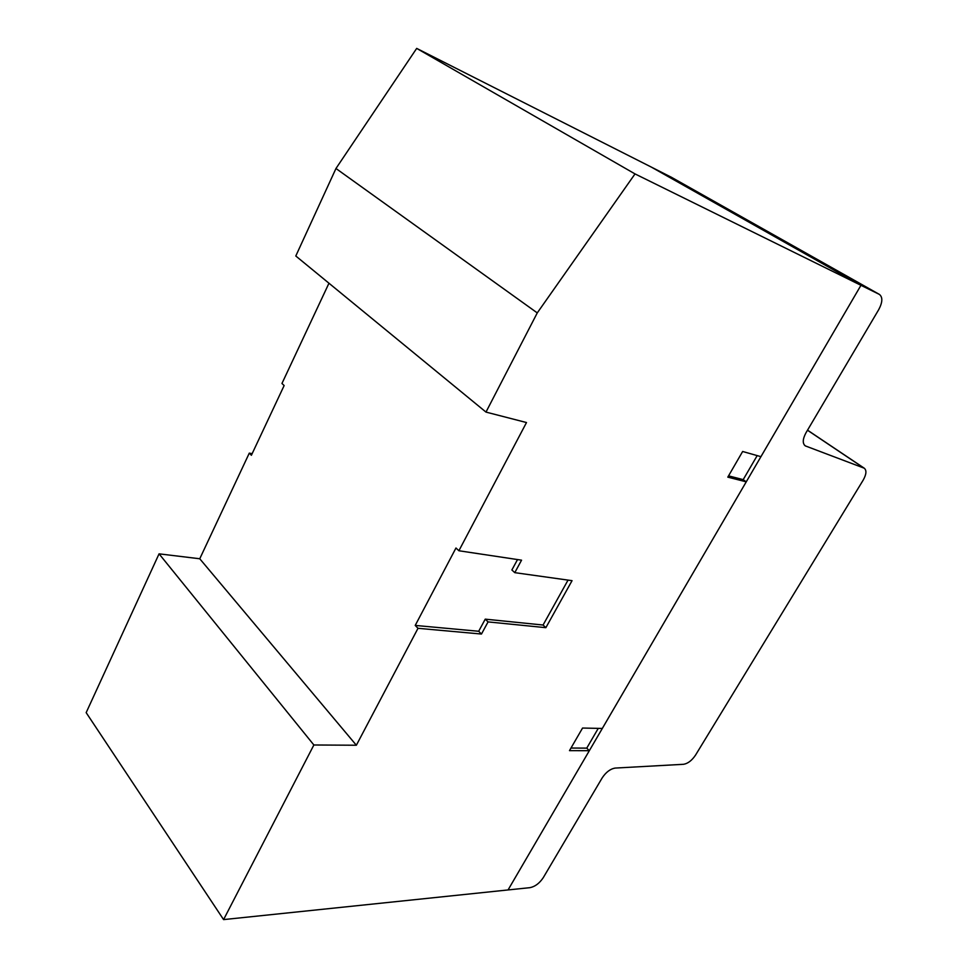 <?xml version="1.0" encoding="UTF-8"?>
<svg xmlns="http://www.w3.org/2000/svg" width="968" height="968" viewBox="0 0 968 968"><rect width="100%" height="100%" fill="white"/><g stroke="black" fill="none" stroke-linecap="round" stroke-linejoin="round"><path stroke-width="1.45" d="M602.193 777.873L543.278 877.637C539.527 883.264 535.098 886.603 530.004 887.656L508.055 889.943L860.951 285.306L879.404 294.417C882.828 297.176 882.61 302.246 878.738 309.603L805.969 432.805C802.605 439.133 802.387 443.489 805.303 445.885L864.242 468.197C866.771 470.339 866.42 474.32 863.19 480.116L695.532 755.113C691.89 760.509 687.897 763.558 683.565 764.296L615.2 768.072C610.348 768.87 606.004 772.137 602.193 777.873M671.429 177.289L651.367 167.113L860.951 285.306L760.945 456.666L742.65 451.487L727.803 477.139L746.243 481.846L602.314 728.456L582.554 728.045L569.486 750.636L589.331 750.696L508.055 889.943L223.584 919.6L313.874 744.985L356.357 745.239L418.007 628.305L415.224 625.425L478.688 631.269L485.246 619.145L543.072 625.025L568.034 580.11M328.963 283.225L281.954 383.473L284.144 385.542L251.39 455.287L249.296 453.121L252.152 453.665M415.224 625.425L455.976 547.997L458.892 550.756L521.558 560.169L514.782 572.657L572.052 580.667L545.867 627.675L488.066 621.904L481.471 634.04L478.688 631.269M514.782 572.657L511.878 569.983L517.529 559.564M485.246 619.145L488.066 621.904M545.867 627.675L543.072 625.025M481.471 634.04L418.007 628.305M335.969 168.493L295.797 256L485.984 412.09L537.264 312.906L635.02 173.913L860.951 285.306L651.367 167.113L416.688 48.4L335.969 168.493L537.264 312.906M249.296 453.121L199.759 558.766L159.067 553.841L86.164 712.642L223.584 919.6M458.892 550.756L526.495 422.544L485.984 412.09M199.759 558.766L356.357 745.239M159.067 553.841L313.874 744.985M757.194 455.601L743.194 479.632L746.243 481.846M598.26 728.372L586.753 748.119L589.331 750.696M570.987 748.046L586.753 748.119M728.541 475.857L743.194 479.632M416.688 48.4L635.02 173.913M671.03 177.059L879.295 294.357M804.468 445.195L805.872 446.163M807.494 430.228L863.771 467.98M671.151 177.12L879.404 294.417M807.53 430.167L864.242 468.197"/></g></svg>
